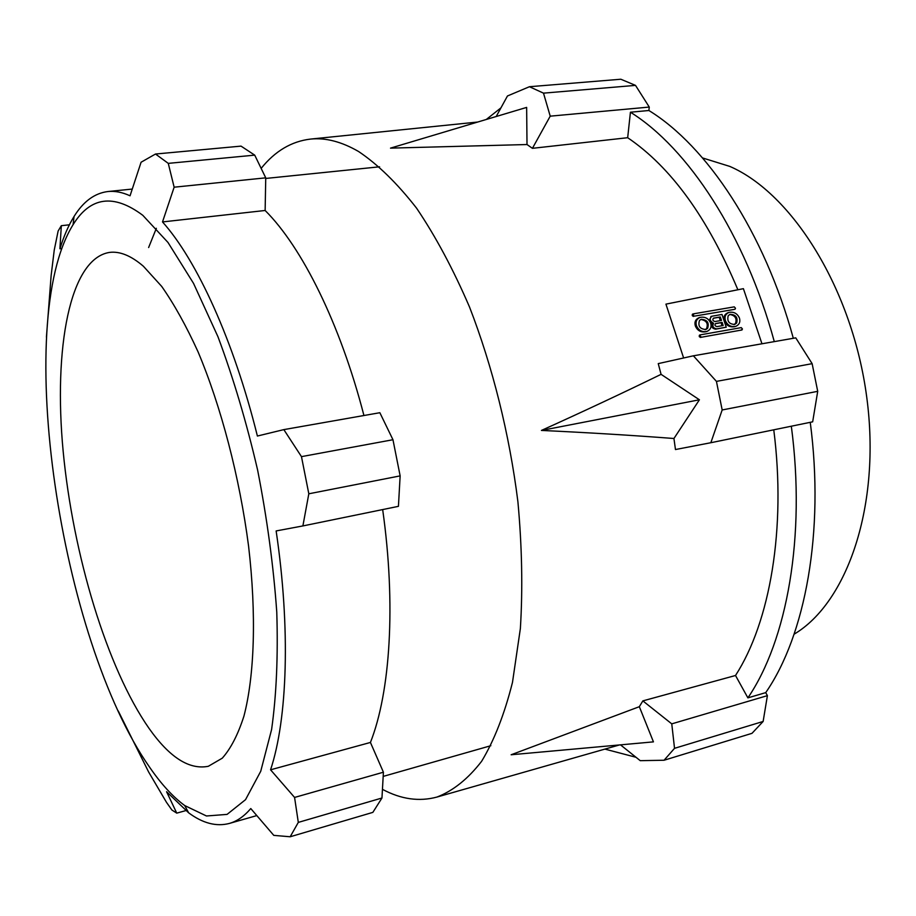 <?xml version="1.0" encoding="UTF-8"?>
<svg xmlns="http://www.w3.org/2000/svg" width="916" height="916" viewBox="0 0 916 916"><rect width="100%" height="100%" fill="white"/><g stroke="black" fill="none" stroke-linecap="round" stroke-linejoin="round"><path stroke-width="1.37" d="M702.583 157.953L729.754 166.391C792.374 193.391 852.59 289.445 866.765 397.372C881.181 505.323 847.392 602.636 794.103 634.193M382.453 789.329C401.036 799.29 419.219 801.855 437.001 797.046C453.145 790.806 468.03 778.886 481.633 761.288C494.239 740.38 504.521 714.056 512.491 682.34L520.368 628.525C522.83 588.702 522.005 546.44 517.906 501.739C509.422 434.058 492.579 366.503 469.53 307.043C453.225 269.235 435.581 236.282 416.597 208.195C397.269 183.383 377.942 164.491 358.614 151.529C341.611 141.682 325.592 137.537 310.558 139.083C291.517 141.316 275.052 151.083 261.152 168.384M810.248 422.322C824.709 531.864 805.29 635.452 765.719 692.633L767.402 695.645L763.131 721.465L752.002 733.327L664.066 760.246L674.531 748.326L671.76 723.858L642.849 700.889L735.514 675.493L747.891 697.866L765.719 692.633M693.389 355.809L795.752 337.855L812.137 363.663L817.713 391.327L812.664 421.829L710.839 442.726L722.174 409.967L716.438 381.388L693.389 355.809L658.249 363.618L661.077 374.346C623.304 392.758 583.423 411.456 541.436 430.428C587.648 432.592 631.811 435.283 673.936 438.501L675.47 449.538L710.839 442.726M737.872 289.777C707.656 217.722 670.924 167.033 627.678 137.709L532.425 148.323L550.218 116.16L543.497 93.146L529.425 86.722L620.83 79.234L635.509 85.383L649.272 107.069L648.883 110.504C706.82 145.999 764.31 232.08 793.313 338.279M791.321 426.203C805.977 536.455 786.981 640.559 747.891 697.866M735.514 675.493C769.967 622.136 786.375 528.669 773.768 429.81M767.402 695.645L671.76 723.858M761.963 343.775L743.403 288.666L665.932 304.135L683.622 357.973M532.425 148.323L527.009 144.533L390.502 148.129L526.643 107.401L527.009 144.533M639.334 706.694L511.139 754.761L653.44 741.868L639.334 706.694L642.849 700.889M661.077 374.346L699.423 399.788L673.936 438.501M722.174 409.967L817.713 391.327M812.137 363.663L716.438 381.388M740.895 330.252L742.464 329.05L741.284 327.619L700.694 334.787L699.148 335.989L700.339 337.431L742.017 329.955L700.339 337.431M700.58 334.809L699.148 335.989M734.598 326.703C729.754 327.47 726.319 325.535 724.304 320.898C723.239 317.062 724.419 314.348 727.854 312.734L728.483 312.562M706.889 331.455C710.472 329.84 711.743 327.069 710.702 323.153C708.549 318.402 704.988 316.478 700.019 317.405C696.572 319.031 695.381 321.768 696.423 325.615C698.496 330.344 701.988 332.29 706.889 331.455L705.801 331.752C700.855 332.565 697.374 330.619 695.336 325.924C694.294 322.089 695.496 319.352 698.942 317.726L699.835 317.486M693.527 313.845L692.485 314.154L692.427 315.78L694.488 316.123L734.105 309.436M733.979 309.471L694.488 316.123M692.427 315.78L693.412 316.432M712.453 323.554L713.541 323.256C709.728 321.012 709.19 318.665 711.927 316.226L721.98 314.451L726.239 327.195L715.591 329.176C712.053 328.455 711.011 326.588 712.453 323.554L710.415 322.421M709.213 320.463L711.285 316.421M648.883 110.504L630.426 112.221C687.95 147.991 745.212 234.702 774.295 341.622M630.426 112.221L627.678 137.709M649.272 107.069L550.218 116.16M529.425 86.722L507.464 95.974L496.209 116.504M486.281 119.481L500.96 107.848M543.497 93.146L635.509 85.383M699.389 336.767L700.477 336.47L700.225 335.691M700.477 336.47L701.427 337.134M725.403 320.589C727.464 325.26 730.899 327.195 735.697 326.394C739.269 324.791 740.529 322.031 739.475 318.138C737.346 313.444 733.831 311.543 728.953 312.425C725.529 314.016 724.338 316.741 725.403 320.589L724.304 320.898M736.647 323.027C738.021 317.474 735.823 314.577 730.063 314.337L728.209 315.711C726.869 321.23 729.033 324.138 734.724 324.436L736.647 323.027L735.548 323.337C737.048 318.344 735.113 315.379 729.72 314.463M733.979 324.608L735.548 323.337M707.61 328.34C709.385 322.707 707.232 319.695 701.152 319.329L699.503 320.451C697.763 326.062 699.893 329.084 705.893 329.497L707.61 328.34L706.522 328.649C708.423 323.577 706.522 320.508 700.843 319.455M705.137 329.668L706.522 328.649M693.504 315.47L693.664 313.81L734.266 306.86L735.502 308.268L735.079 309.15M713.541 323.256C712.11 326.291 713.152 328.157 716.69 328.878L726.239 327.195M715.007 321.539L721.465 320.417L720.285 316.947L713.621 318.115C712.259 319.73 712.717 320.863 715.007 321.539M716.907 326.623L723.159 325.524L722.129 322.386L715.694 323.52C714.4 324.917 714.812 325.959 716.907 326.623M720.285 316.947L719.186 317.257L720.331 320.611M713.301 318.276L719.186 317.257M722.129 322.386L721.029 322.695L722.026 325.73M715.396 323.68L721.029 322.695M699.423 399.788L541.436 430.428M620.487 744.845L640.238 760.669L664.066 760.246M636.013 757.28L604.904 749.105M763.131 721.465L674.531 748.326M118.256 710.965L148.621 771.97L166.472 802.313L171.899 810.019L176.754 813.133L166.586 791.722L188.65 812.824C202.802 823.301 216.371 826.839 229.344 823.438C237.026 821.274 244.16 816.316 250.778 808.553L273.781 835.369L290.177 836.766L298.307 822.396L294.574 797.435L270.564 769.806C287.452 719.037 290.658 628.903 276.14 530.937L302.887 525.933L308.818 493.793L301.467 456.637L283.834 429.615L257.396 436.039C233.649 340.374 196.871 260.247 162.51 221.935L174.143 187.196L168.269 163.369L155.502 154.025L141.087 162.235L130.049 195.795C122.24 192.234 114.855 190.814 107.905 191.536C94.588 193.196 83.31 201.509 74.047 216.485C68.528 225.382 63.822 236.145 59.918 248.774L61.326 225.691L58.132 231.004L54.239 250.125L51.136 275.51L46.418 337.18M294.574 797.435L383.415 772.211L381.961 798.008L372.846 812.378L290.177 836.766M383.415 772.211L370.43 742.452C390.296 692.244 396.09 604.446 382.67 509.571M302.887 525.933L398.426 506.342L400.143 475.885L392.964 439.726L301.467 456.637M283.834 429.615L379.854 412.715L392.964 439.726M363.938 415.52C340.202 323.646 301.948 247.091 265.136 210.485L265.743 177.841L254.717 155.136L241.034 146.125L155.502 154.025M156.35 228.302L148.632 247.526M148.999 728.323C169.506 757.395 189.28 770.047 208.321 766.291L222.279 758.173C230.786 748.612 238 734.621 243.919 716.175C254.499 675.802 256.572 614.67 248.579 546.131C239.603 477.156 221.088 406.452 198.028 351.778C186.223 325.89 174.109 304.101 161.685 286.399L143.4 266.258C131.16 255.724 119.87 251.11 109.554 252.404C69.616 258.644 53.414 348.424 63.158 451.267C72.937 554.478 106.92 668.039 148.999 728.323M149.468 767.001C161.033 783.901 172.781 796.748 184.711 805.553L206.455 815.984L227.076 814.393L245.534 799.668L260.728 771.295L271.594 729.548C276.414 695.462 278.143 656.303 276.769 612.083C273.483 565.882 267.106 518.536 257.614 470.045C246.519 422.265 233.305 377.861 217.997 336.813L193.551 283.41L167.994 242.465L142.793 215.306C113.641 193.539 90.398 196.677 73.074 224.695C12.183 322.798 60.399 639.883 149.468 767.001M176.754 813.133L185.765 810.614M59.918 248.774L61.796 248.557M61.326 225.691L69.376 224.809M168.269 163.369L254.717 155.136M174.143 187.196L265.743 177.841M162.51 221.935L265.136 210.485M308.818 493.793L400.143 475.885M270.564 769.806L370.43 742.452M381.961 798.008L298.307 822.396M696.423 325.615L695.336 325.924M693.229 314.692L692.153 315.012M715.591 329.176L716.69 328.878M310.558 139.083L477.751 122.034M437.001 797.046L619.491 744.937M700.614 334.798L699.526 335.096M728.953 312.425L727.854 312.734M698.942 317.726L700.019 317.405M735.124 309.15L734.06 309.448M693.572 313.833L692.496 314.142M711.927 316.226L710.839 316.535M490.85 745.704L383.174 776.413M379.59 166.804L265.732 178.448M184.711 805.553L188.65 812.824M256.812 815.583L229.344 823.438M73.074 224.695L74.047 216.485M132.259 189.062L107.905 191.536"/></g></svg>
